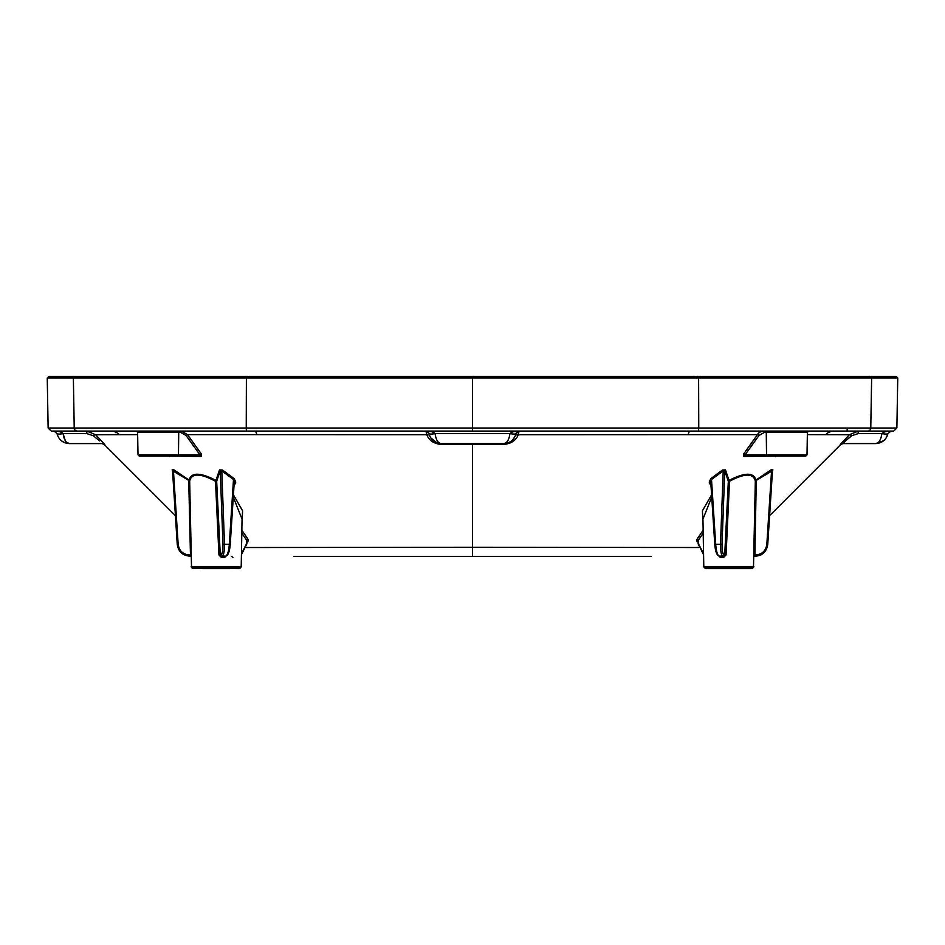 <?xml version="1.0" encoding="UTF-8"?>
<svg xmlns="http://www.w3.org/2000/svg" width="945" height="945" viewBox="0 0 945 945"><rect width="100%" height="100%" fill="white"/><g stroke="black" fill="none" stroke-linecap="round" stroke-linejoin="round"><path stroke-width="1.42" d="M887.969 433.59C886.245 439.815 882.169 443.146 875.72 443.583L842.42 443.583L851.599 435.775L858.19 433.59L858.19 431.085L846.425 431.085L891.029 431.085L887.969 433.59A6.249 1.228 11.5 0 1 881.85 433.59C880.988 439.815 878.944 443.146 875.72 443.583L883.622 440.772M698.887 547.521L472.5 547.261L472.5 444.504L503.709 444.504C511.375 443.559 516.194 440.311 518.155 434.735L757.5 434.641L743.632 453.99L743.845 456.447L776.459 456.092M596.484 556.416L293.753 556.428L472.5 556.416L472.5 547.261L246.361 547.533M472.5 443.595L472.5 444.504L441.291 444.504C433.66 443.595 428.841 440.335 426.845 434.735L425.911 431.085C430.743 431.192 433.802 432.03 435.09 433.59C435.952 439.815 437.996 443.146 441.22 443.595L503.779 443.595C507.075 443.04 509.119 439.708 509.91 433.59C511.091 432.054 514.151 431.227 519.088 431.085L518.155 434.735A3.13 2.103 22 0 0 515.368 435.775L512.84 439.697M870.109 376.382A1.559 1.524 90 0 1 871.633 377.965L897.75 377.965L896.191 376.382L472.5 376.393L472.5 377.965L73.367 377.965L74.218 428.014L48.124 428.014L51.254 431.085L472.5 431.085L472.5 377.965L871.633 377.965L870.782 428.014L896.876 428.014L893.757 431.085L472.5 431.085L519.088 431.085L516.029 433.59L515.368 435.775M248.866 376.393L688.054 376.393M807.479 376.393L796.871 376.393L807.479 376.393M813.751 376.393L864.025 376.382L813.751 376.393M889.942 376.382L864.025 376.382L889.942 376.382M795.501 376.393L796.871 376.393M247.826 376.393L150.55 376.393M80.975 376.393L55.058 376.393M698.603 376.393L698.757 428.014L246.243 428.014L246.397 376.393L48.809 376.393L47.25 377.953L56.629 377.988M472.535 556.416L651.259 556.416L472.535 556.416M742.108 568.606L715.542 568.606M753.484 567.402L751.736 568.606L705.915 568.606L704.167 567.402L753.484 567.402L755.327 480.97L772.443 470.74L771.155 469.783L755.882 480.095C753.791 472.205 744.837 472.299 729.02 480.391L725.488 469.925L722.452 470.019L710.794 478.678L709.246 482.127L711.03 486.344M703.151 530.239L696.938 539.3L697.091 541.745L698.142 541.78L698.39 540.138A1.252 0.661 34.5 0 0 696.938 539.3M698.142 541.544A1.252 0.886 -87.3 0 0 697.741 541.39L697.741 541.39A1.252 0.886 -87.3 0 0 697.091 541.745M807.349 434.641L849.401 434.735L840.211 444.504A3.13 3.119 -90 0 1 842.42 443.583M772.478 470.953L772.904 469.913L771.155 469.783M711.573 494.873L702.418 510.796L703.056 524.782M772.904 469.913A1.252 0.969 -157.9 0 0 772.514 470.279L767.765 544.273L766.844 544.261C765.863 550.781 762.19 554.337 755.846 554.928L755.527 556.109C762.591 555.447 766.678 551.514 767.765 544.273L767.765 544.273C766.395 551.868 762.332 555.814 755.527 556.109L754.819 556.109A1.252 1.228 90 0 0 754.039 556.392M753.815 556.723L754.819 556.109L754.89 554.928L754.063 554.939M710.817 482.694L714.751 544.273L710.817 482.694L711.514 479.505L723.22 470.858L724.756 470.752L728.335 481.218L724.72 554.928L723.457 556.109L723.716 557.337L726.067 554.963L729.516 481.265C744.684 473.173 753.295 473.079 755.327 480.97L755.882 480.095L756.26 480.922L754.89 554.928L755.846 554.928M717.94 554.963L720.161 557.337L723.716 557.337M753.862 566.528L703.789 566.528L702.95 519.112L711.727 497.117M729.02 480.391L729.516 481.265L728.335 481.218L729.02 480.391M710.782 482.493A1.252 0.98 -23 0 0 709.246 482.127M726.067 554.963L724.402 554.928A1.252 1.205 90 0 1 723.197 556.109L719.44 556.109C716.96 555.814 715.4 551.868 714.751 544.273L715.672 544.261L711.514 479.505L710.794 478.678M719.7 556.109L720.161 557.337M723.197 556.109C721.389 555.814 720.492 551.868 720.503 544.261L715.672 544.261C716.357 551.868 717.609 555.814 719.44 556.109M724.402 554.928C722.724 554.337 721.945 550.781 722.027 544.261L724.756 470.752A1.252 1.004 162 0 1 725.488 469.925M722.027 544.261L720.503 544.261L723.22 470.858L722.452 470.019M764.481 432.314A1.252 0.886 90 0 0 763.595 431.085L765.379 431.085A1.252 0.886 -90 0 1 766.265 432.314L766.537 454.864L745.026 454.864L758.918 435.515L764.481 432.314L807.396 432.314L808.648 431.085L834.14 431.085A12.498 12.179 -90 0 0 825.635 434.641M758.918 435.515A1.252 0.65 -144.4 0 0 757.5 434.641C758.74 432.515 760.772 431.333 763.595 431.085L690.193 431.085A12.498 2.847 -90 0 0 688.208 434.641M762.095 456.092L804.502 456.092L744.376 456.092L745.026 454.864A1.252 0.65 35.7 0 0 743.632 453.99M767.423 456.092A1.252 0.886 90 0 1 766.537 454.864L807.006 454.864L805.754 456.092L744.376 456.092A1.252 0.756 -90 0 0 743.845 456.447M776.105 456.092L776.128 456.092A1.252 0.992 -90 0 0 775.432 456.447M782.649 431.085L785.744 431.085M792.536 431.085L794.863 431.085M703.907 567.047L705.915 568.606M705.053 568.264L752.598 568.252L753.744 567.047M840.483 431.085L846.425 431.085M834.14 431.085L858.19 431.085L849.401 434.735A3.13 0.862 -135.5 0 1 851.599 435.775L851.575 435.799M848.787 438.078L843.283 442.732M883.658 440.736L885.111 439.342M886.457 437.488L887.922 433.838M889.966 431.274L891.029 431.085C886.091 431.215 883.032 432.054 881.85 433.59L858.19 433.59M896.876 428.014L897.75 377.965L888.371 377.953M695.78 377.929L696.134 376.393M104.517 431.085L97.796 431.085M180.519 432.314L178.735 432.314A1.252 0.886 -90 0 1 179.621 431.085L136.352 431.085L137.604 432.314L178.735 432.314L178.463 454.864L199.974 454.864L186.082 435.515L180.519 432.314A1.252 0.886 90 0 1 181.405 431.085L254.807 431.085A12.498 2.847 -90 0 1 256.792 434.641L187.5 434.641L201.368 453.99L201.155 456.447L168.541 456.092M519.088 431.085L518.049 431.263A3.13 3.13 91.3 0 0 517.872 431.333M517.588 431.475A3.13 3.13 91.3 0 0 516.029 433.59A6.249 1.228 11.5 0 1 509.91 433.59L435.09 433.59A6.249 1.228 168.5 0 1 428.971 433.59L430.129 436.85M506.792 443.217L503.779 443.595C510.229 443.146 514.316 439.815 516.029 433.59M511.505 440.925L510.843 441.398M348.516 556.428L472.476 556.416M202.891 568.618L229.458 568.618M191.516 567.413L240.833 567.413L239.085 568.606L192.402 568.264L191.516 567.413L189.673 480.97L172.557 470.74L173.845 469.795L189.118 480.095C191.185 472.181 200.139 472.276 215.98 480.391L219.512 469.925L222.547 470.031L234.206 478.678L235.754 482.127L233.97 486.344M241.436 553.829L246.314 544.261L246.61 540.138A1.252 0.661 145.5 0 1 248.074 539.311L247.909 541.757L246.858 541.792L246.61 540.138L241.802 533.122M241.849 530.239L248.074 539.311M246.869 541.556A1.252 0.886 -92.7 0 1 247.259 541.402L247.259 541.402A1.252 0.886 -92.7 0 1 247.909 541.757M429.632 435.775A3.13 2.103 158 0 0 426.845 434.735L256.792 434.641M137.651 434.641L95.61 434.747L104.789 444.504A3.13 3.119 -90 0 0 102.58 443.595L69.28 443.595L66.221 441.988M172.522 470.964L172.096 469.913L173.845 469.795M233.427 494.873L242.582 510.796L241.944 524.794M172.51 470.338L177.235 544.273C178.357 551.514 182.432 555.459 189.484 556.109L190.181 556.109A1.252 1.228 90 0 1 190.961 556.392M190.488 556.109L188.74 480.922L189.118 480.095L189.673 480.97C191.67 473.043 200.281 473.138 215.495 481.265L218.933 554.975L221.284 557.337L221.543 556.109L225.56 556.109C227.473 555.459 228.725 551.514 229.328 544.261L233.486 479.505L234.206 478.678M178.156 544.261C179.172 550.746 182.834 554.302 189.154 554.928L189.484 556.109C182.409 555.459 178.321 551.514 177.235 544.273L178.156 544.261L173.431 470.622M191.138 566.528L241.223 566.528L242.05 519.124L233.273 497.129M227.072 554.975L224.839 557.337L221.284 557.337M215.98 480.391L215.495 481.265L216.665 481.229L215.98 480.391M234.218 482.505A1.252 0.98 -157 0 1 235.754 482.127M234.195 482.541L230.249 544.273L224.497 544.261C224.567 551.514 223.67 555.459 221.815 556.109A1.252 1.205 90 0 1 220.61 554.928C222.264 554.313 223.055 550.758 222.973 544.261L224.497 544.261L221.78 470.858L222.547 470.031M234.183 482.694L233.486 479.505L221.78 470.858L220.244 470.752L216.665 481.229L220.279 554.928L221.543 556.109M225.276 556.109L224.839 557.337M222.973 544.261L220.244 470.752A1.252 1.004 18 0 0 219.512 469.925M186.082 435.515A1.252 0.65 -35.6 0 1 187.5 434.641L181.405 431.085M177.577 456.092A1.252 0.886 90 0 0 178.463 454.864L138.005 454.864L139.246 456.092L200.623 456.092L199.974 454.864A1.252 0.65 144.3 0 1 201.368 453.99M168.895 456.092L168.871 456.092A1.252 0.992 -90 0 1 169.568 456.447M174.896 456.092L167.466 456.092M241.093 567.047L239.959 568.264M192.402 568.264L191.256 567.047M232.895 557.337L231.478 556.428M191.185 556.735L190.559 556.109M99.603 440.913L93.401 435.787L86.81 433.59L86.81 431.085L91.606 432.054M175.392 515.639L104.257 444.504L102.048 443.595L69.28 443.595C62.736 443.063 58.661 439.732 57.031 433.59L57.09 433.838M65.323 440.772L63.185 433.92M65.099 442.874L61.378 440.772M59.889 439.354L58.543 437.488M86.81 431.085L95.61 434.747A3.13 0.862 -44.5 0 0 93.401 435.787M86.81 433.59L63.15 433.59C63.965 439.732 66.008 443.063 69.28 443.595M53.971 431.085C58.803 431.204 61.862 432.03 63.15 433.59A6.249 1.228 168.5 0 1 57.031 433.59L53.971 431.085L55.023 431.274M74.891 376.393A1.559 1.524 90 0 0 73.367 377.965L47.25 377.965L48.124 428.014M426.951 431.274L425.911 431.085A3.13 3.13 88.7 0 1 426.951 431.274L425.911 431.085L428.971 433.59A3.13 3.13 88.7 0 0 428.581 432.597M441.291 444.504L441.22 443.595C434.676 443.063 430.589 439.732 428.971 433.59M430.719 437.878L436.885 442.815M867.746 431.085A3.13 3.048 90 0 0 870.782 428.014L698.757 428.014A3.13 0.709 90 0 1 698.048 431.085M472.5 553.297L472.5 554.278M703.564 553.817L698.698 544.261L698.39 540.138L703.198 533.122M698.568 542.584L698.331 544.285L697.741 541.39M767.73 544.261L772.443 470.74M771.569 470.622L766.844 544.261M503.779 443.595L503.709 444.504M77.254 431.085A3.13 3.048 90 0 1 74.218 428.014L246.243 428.014A3.13 0.709 90 0 0 246.952 431.085M247.259 541.402L246.669 544.285L246.432 542.584M189.154 554.928L190.937 554.939M177.27 544.261L172.557 470.74M220.61 554.928L218.933 554.975M110.86 431.085A12.498 12.179 -90 0 1 119.365 434.641M847.145 429.526L847.145 431.085M703.789 566.528L704.167 567.402M703.576 554.68L698.331 544.285M769.608 515.639L840.743 444.504L842.952 443.583M807.006 454.864L807.396 432.314M241.223 566.528L240.833 567.413M241.424 554.68L246.669 544.285M234.218 482.422L230.249 544.273C229.611 551.88 228.04 555.825 225.56 556.109M138.005 454.864L137.604 432.314"/></g></svg>
